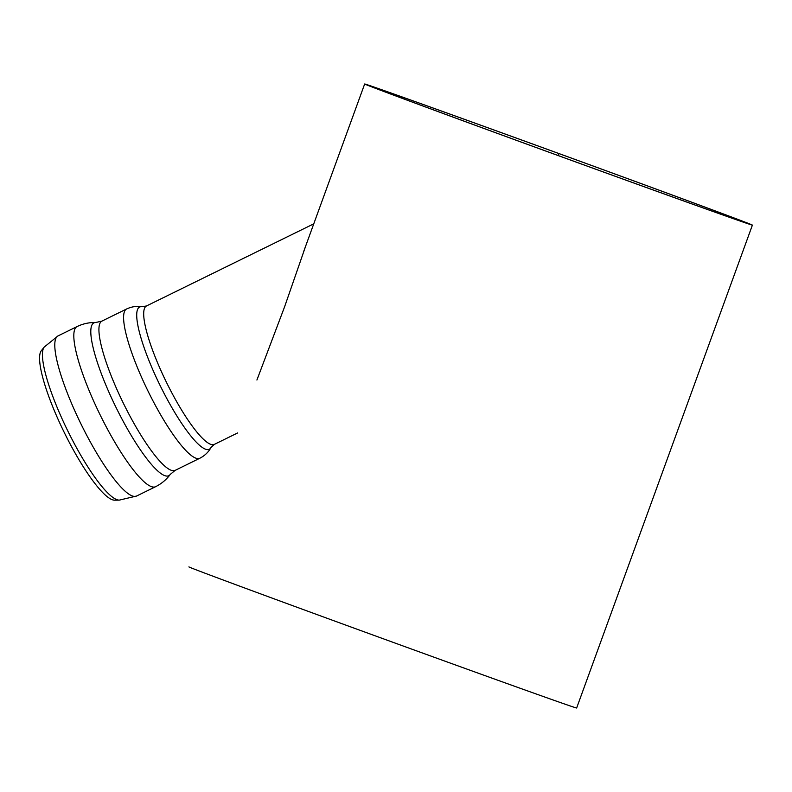 <?xml version="1.0" encoding="UTF-8"?>
<svg xmlns="http://www.w3.org/2000/svg" width="792" height="792" viewBox="0 0 792 792"><rect width="100%" height="100%" fill="white"/><g stroke="black" fill="none" stroke-linecap="round" stroke-linejoin="round"><path stroke-width="1.19" d="M377.012 88.169A201.475 1.059 -160 0 1 585.892 163.4A201.475 1.059 -160 0 1 747.856 223.463A201.475 1.059 -160 0 1 558.172 155.549A201.475 1.059 -160 0 1 369.211 85.645A201.475 1.059 -160 0 1 377.012 88.169A201.475 1.059 -160 0 1 585.892 163.4A201.475 1.059 -160 0 1 747.856 223.463A201.475 1.059 -160 0 1 558.172 155.549A201.475 1.059 -160 0 1 369.211 85.645A201.475 1.059 -160 0 1 377.012 88.169M372.656 86.576A206.306 1.079 20 0 0 364.667 83.992A206.306 1.079 20 0 0 558.162 155.569A206.306 1.079 20 0 0 752.4 225.116A206.306 1.079 20 0 0 586.545 163.617A206.306 1.079 20 0 0 372.656 86.576A206.306 1.079 20 0 0 364.667 83.992A206.306 1.079 20 0 0 558.162 155.569A206.306 1.079 20 0 0 752.4 225.116A206.306 1.079 20 0 0 586.545 163.617A206.306 1.079 20 0 0 372.656 86.576M576.645 708.008A206.306 1.079 -160 0 1 382.407 638.461A206.306 1.079 -160 0 1 188.902 566.884A206.306 1.079 -160 0 0 382.407 638.461A206.306 1.079 -160 0 0 576.645 708.008L752.4 225.116L576.645 708.008M256.915 380.021L284.575 306.851L305.88 245.49M119.285 500.128L114.593 500.178A83.606 16.998 -116.1 0 1 112.444 499.782A83.606 16.998 -116.1 0 1 62.241 428.323A83.606 16.998 -116.1 0 1 41.263 350.787L44.164 347.114L57.974 335.937A89.179 18.137 -116.1 0 0 77.121 415.889A89.179 18.137 -116.1 0 0 132.521 496.02A89.179 18.137 -116.1 0 0 136.57 496.04L119.285 500.128A85.635 17.414 -116.1 0 1 117.087 499.732A85.635 17.414 -116.1 0 1 65.657 426.522A85.635 17.414 -116.1 0 1 44.164 347.114M558.172 155.549L558.528 154.559M199.822 458.251L175.151 470.359A83.13 16.899 -116.1 0 1 171.379 470.339A83.13 16.899 -116.1 0 1 119.74 395.644A83.13 16.899 -116.1 0 1 101.891 321.116L126.562 309.009A83.13 16.899 -116.1 0 0 144.411 383.536A83.13 16.899 -116.1 0 0 196.05 458.231A83.13 16.899 -116.1 0 0 199.822 458.251C204.791 455.687 208.524 452.093 211.009 447.47L214.375 444.371A77.081 15.672 -116.1 0 1 166.34 382.081A77.081 15.672 -116.1 0 1 146.441 305.979L313.761 223.839M175.151 470.359L170.23 474.428A85.091 17.305 -116.1 0 1 115.781 406.9A85.091 17.305 -116.1 0 1 95.654 322.512L101.891 321.116M211.009 447.47A79.19 16.097 -116.1 0 1 159.964 385.209A79.19 16.097 -116.1 0 1 141.926 306.742L146.441 305.979M136.57 496.04L155.588 486.704A89.179 18.137 -116.1 0 1 151.539 486.674A89.179 18.137 -116.1 0 1 96.149 406.553A89.179 18.137 -116.1 0 1 76.992 326.601L57.974 335.937M364.667 83.992L303.583 251.797L364.667 83.992M214.375 444.371L237.659 432.937M126.562 309.009C131.62 306.643 136.749 305.89 141.926 306.742M76.992 326.601C82.932 323.73 89.15 322.364 95.654 322.512M155.588 486.704C161.489 483.754 166.37 479.665 170.23 474.428"/></g></svg>
